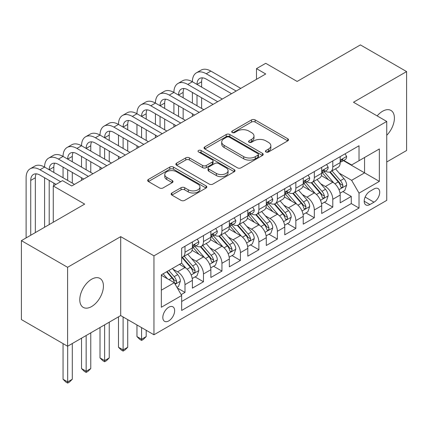 <?xml version="1.0" encoding="UTF-8"?>
<svg xmlns="http://www.w3.org/2000/svg" width="428" height="428" viewBox="0 0 428 428"><rect width="100%" height="100%" fill="white"/><g stroke="black" fill="none" stroke-linecap="round" stroke-linejoin="round"><path stroke-width="0.64" d="M265.965 151.977A1.798 1.038 0 0 0 268.506 151.977L287.771 140.855A2.563 1.482 0 0 0 288.525 139.806A2.563 1.482 0 0 0 287.771 138.758L255.131 119.915A2.563 1.482 0 0 0 251.504 119.915L232.238 131.038A1.798 1.038 0 0 0 231.709 131.771A1.798 1.038 0 0 0 232.238 132.503A1.798 1.038 0 0 0 234.774 132.503L237.267 131.064A8.207 4.74 0 0 1 248.877 131.064L251.594 132.637A8.207 4.74 0 0 1 253.997 135.986A8.207 4.74 0 0 1 251.594 139.335L249.101 140.775A1.798 1.038 0 0 0 248.577 141.508A1.798 1.038 0 0 0 249.101 142.24A1.798 1.038 0 0 0 251.643 142.24L254.136 140.801A8.207 4.74 0 0 1 265.74 140.801L268.458 142.374A8.207 4.74 0 0 1 270.865 145.723A8.207 4.74 0 0 1 268.458 149.072L265.965 150.512A1.798 1.038 0 0 0 265.44 151.245A1.798 1.038 0 0 0 265.965 151.977L265.965 150.512M91.603 306.555A16.724 9.657 120 0 0 102.527 291.821A16.724 9.657 120 0 0 99.965 278.419A16.724 9.657 120 0 0 91.603 279.249A16.724 9.657 120 0 0 80.678 293.988A16.724 9.657 120 0 0 83.246 307.384A16.724 9.657 120 0 0 91.603 306.555M386.741 135.291A16.724 9.657 120 0 0 390.946 110.429A16.724 9.657 120 0 0 382.584 111.253A16.724 9.657 120 0 0 377.159 115.908M168.739 320.904A8.362 4.826 120 0 0 174.196 313.537A8.362 4.826 120 0 0 172.917 306.833A8.362 4.826 120 0 0 168.739 307.25A8.362 4.826 120 0 0 163.277 314.617A8.362 4.826 120 0 0 164.555 321.316A8.362 4.826 120 0 0 168.739 320.904M171.896 192.991A2.563 1.482 0 0 0 171.141 194.039A2.563 1.482 0 0 0 171.896 195.088L181.055 200.374A2.563 1.482 0 0 0 184.677 200.374L206.077 188.02A2.563 1.482 0 0 0 206.831 186.972A2.563 1.482 0 0 0 206.077 185.929L173.436 167.081A2.563 1.482 0 0 0 169.809 167.081L148.409 179.434A2.563 1.482 0 0 0 147.66 180.482A2.563 1.482 0 0 0 148.409 181.531L159.473 187.913A2.563 1.482 0 0 0 163.1 187.913L172.259 182.628A2.563 1.482 0 0 0 173.008 181.579A2.563 1.482 0 0 0 172.259 180.536L166.77 177.369A6.859 3.959 0 0 1 164.764 174.565A6.859 3.959 0 0 1 168.996 170.906A6.859 3.959 0 0 1 176.475 171.767L197.961 184.174A6.859 3.959 0 0 1 199.972 186.972A6.859 3.959 0 0 1 195.735 190.631A6.859 3.959 0 0 1 188.261 189.775L184.677 187.705A2.563 1.482 0 0 0 181.055 187.705L171.896 192.991L171.896 195.088M386.741 161.977L406.6 150.506L406.6 71.578L360.413 44.908L297.139 81.443L265.729 63.312L256.49 68.641L265.729 73.974L71.743 185.971L62.504 180.637L53.27 185.971L53.27 222.239M67.587 267.302L67.587 346.236L120.701 315.57L120.701 236.636L67.587 267.302L21.4 240.638L84.674 204.108L53.27 185.971M120.701 236.636L153.957 255.837L386.741 121.44L386.741 200.374L153.957 334.771L153.957 255.837M406.6 71.578L353.485 102.244L386.741 121.44M237.449 167.813A2.563 1.482 0 0 0 241.076 167.813L262.476 155.46A2.563 1.482 0 0 0 263.225 154.412A2.563 1.482 0 0 0 262.476 153.363L229.836 134.52A2.563 1.482 0 0 0 226.209 134.52L204.809 146.874A2.563 1.482 0 0 0 204.06 147.922A2.563 1.482 0 0 0 204.809 148.965L237.449 167.813M199.271 152.368A1.798 1.038 0 0 1 201.09 152.619L201.09 150.485L234.276 169.643A2.563 1.482 0 0 1 235.026 170.692A2.563 1.482 0 0 1 234.276 171.74L212.876 184.094A2.563 1.482 0 0 1 209.249 184.094L176.609 165.251L176.609 163.154A2.563 1.482 0 0 0 175.86 164.202A2.563 1.482 0 0 0 176.609 165.251M176.609 163.154L185.768 157.868A2.563 1.482 0 0 1 189.395 157.868L202.631 165.508A2.563 1.482 0 0 0 206.259 165.508L212.336 162.003A2.563 1.482 0 0 0 213.085 160.955A2.563 1.482 0 0 0 212.336 159.906L198.555 151.951A1.798 1.038 0 0 1 198.025 151.218A1.798 1.038 0 0 1 199.132 150.26A1.798 1.038 0 0 1 201.09 150.485M67.587 346.236L21.4 319.572L21.4 240.638M181.162 294.635L184.992 292.426L177.326 287.996M172.966 269.159L177.604 271.839A10.449 6.035 60 0 1 184.992 284.636L192.386 280.372L192.386 288.156L203.471 281.758L195.061 276.905M191.439 258.491L196.078 261.171A10.449 6.035 60 0 1 203.471 273.968L210.86 269.704L210.86 277.488L221.945 271.09L213.54 266.237M209.918 247.828L214.556 250.503A10.449 6.035 60 0 1 221.945 263.306L229.333 259.036L229.333 266.826L240.418 260.422L232.013 255.57M228.392 237.16L233.03 239.841A10.449 6.035 60 0 1 240.418 252.638L247.807 248.374L247.807 256.158L258.892 249.759L250.487 244.907M246.865 226.492L251.504 229.173A10.449 6.035 60 0 1 258.892 241.97L266.286 237.706L266.286 245.49L277.371 239.091L268.961 234.239M265.339 215.83L269.977 218.505A10.449 6.035 60 0 1 277.371 231.307L284.759 227.038L284.759 234.828L295.844 228.424L287.439 223.571M283.817 205.162L288.456 207.837A10.449 6.035 60 0 1 295.844 220.639L303.233 216.37L303.233 224.16L314.318 217.761L305.913 212.909M302.291 194.494L306.93 197.174A10.449 6.035 60 0 1 314.318 209.971L321.706 205.708L321.706 213.492L332.791 207.093L332.791 199.309A10.449 6.035 -120 0 0 325.403 186.506L320.765 183.826M324.387 202.241L332.791 207.093M192.386 280.372A10.449 6.035 -120 0 0 184.992 267.57L179.45 264.37M210.86 269.704A10.449 6.035 -120 0 0 203.471 256.907L192.044 250.31M229.333 259.036A10.449 6.035 -120 0 0 221.945 246.239L210.517 239.643M247.807 248.374A10.449 6.035 -120 0 0 240.418 235.571L228.996 228.975M266.286 237.706A10.449 6.035 -120 0 0 258.892 224.903L247.47 218.307M284.759 227.038A10.449 6.035 -120 0 0 277.371 214.241L265.943 207.644M303.233 216.37A10.449 6.035 -120 0 0 295.844 203.573L284.417 196.976M321.706 205.708A10.449 6.035 -120 0 0 314.318 192.905L302.89 186.308M373.992 188.962L369.926 191.305A8.1 4.676 120 0 0 364.635 198.442A8.1 4.676 120 0 0 365.876 204.932A8.1 4.676 120 0 0 369.926 204.531L373.992 202.187A8.1 4.676 120 0 0 379.283 195.05A8.1 4.676 120 0 0 378.042 188.561A8.1 4.676 120 0 0 373.992 188.962M161.345 290.184L174.282 282.715L181.67 295.518L181.67 310.45L359.028 208.051L359.028 193.119L351.639 180.322L339.238 173.163M181.67 295.518L161.345 307.25L161.345 274.824L181.67 263.092L181.67 248.16L359.028 145.761L359.028 160.693L379.347 148.96L379.347 181.386L359.028 193.119M195.981 245.758L196.078 245.811A10.449 6.035 60 0 0 201.304 246.33L208.693 242.061A10.449 6.035 -120 0 0 210.86 237.278L210.86 231.307M214.46 235.09L214.556 235.143A10.449 6.035 60 0 0 219.778 235.662L227.172 231.398A10.449 6.035 -120 0 0 229.333 226.61L229.333 220.639M232.934 224.422L233.03 224.481A10.449 6.035 60 0 0 238.257 224.994L245.645 220.73A10.449 6.035 -120 0 0 247.807 215.947L247.807 209.971M251.407 213.754L251.504 213.813A10.449 6.035 60 0 0 256.73 214.332L264.119 210.062A10.449 6.035 -120 0 0 266.286 205.28L266.286 199.304M269.881 203.091L269.977 203.145A10.449 6.035 60 0 0 275.204 203.664L282.592 199.394A10.449 6.035 -120 0 0 284.759 194.612L284.759 188.641M288.354 192.423L288.456 192.477A10.449 6.035 60 0 0 293.678 192.996L301.071 188.732A10.449 6.035 -120 0 0 303.233 183.949L303.233 177.973M306.833 181.756L306.93 181.814A10.449 6.035 60 0 0 312.156 182.333L319.545 178.064A10.449 6.035 -120 0 0 321.706 173.281L321.706 167.305M181.67 301.489L351.27 203.573L351.27 196.425L340.185 202.824L340.185 195.04A10.449 6.035 -120 0 0 332.791 182.242L321.369 175.646M325.307 171.093L325.403 171.147A10.449 6.035 -120 0 0 330.63 171.665A10.449 6.035 -120 0 0 332.791 166.883L332.791 160.907M330.63 171.665L338.018 167.396A10.449 6.035 -120 0 0 340.185 162.613L340.185 156.643M184.992 246.239L184.992 252.21A10.449 6.035 60 0 1 182.831 256.993A10.449 6.035 60 0 1 181.67 257.415M182.831 256.993L190.219 252.729A10.449 6.035 -120 0 0 192.386 247.946L192.386 241.97M203.471 235.571L203.471 241.547A10.449 6.035 60 0 1 201.304 246.33M221.945 224.903L221.945 230.879A10.449 6.035 60 0 1 219.778 235.662M240.418 214.241L240.418 220.211A10.449 6.035 60 0 1 238.257 224.994M258.892 203.573L258.892 209.543A10.449 6.035 60 0 1 256.73 214.332M277.371 192.905L277.371 198.881A10.449 6.035 60 0 1 275.204 203.664M295.844 182.237L295.844 188.213A10.449 6.035 60 0 1 293.678 192.996M314.318 171.575L314.318 177.545A10.449 6.035 60 0 1 312.156 182.333M314.318 209.971L314.318 217.761M295.844 220.639L295.844 228.424M277.371 231.307L277.371 239.091M258.892 241.97L258.892 249.759M240.418 252.638L240.418 260.422M221.945 263.306L221.945 271.09M203.471 273.968L203.471 281.758M184.992 284.636L184.992 292.426M174.282 282.715L161.345 275.252M351.639 180.322L364.57 172.853L364.57 157.493L379.347 148.96M343.411 160.639L379.347 181.386M343.78 160.425L351.639 164.962L359.028 160.693M120.701 315.57L153.957 334.771M256.49 68.641L256.49 79.308M342.86 191.573L351.27 196.425M351.27 203.573L359.028 208.051M266.681 152.229L268.458 151.207A8.207 4.74 0 0 0 270.865 147.858L270.865 145.723M253.997 135.986L253.997 138.121A8.207 4.74 0 0 1 251.594 141.47L249.818 142.492M287.739 140.876L255.131 122.05A2.563 1.482 0 0 0 251.504 122.05L232.955 132.76M262.439 155.476L229.836 136.655A2.563 1.482 0 0 0 226.209 136.655L204.841 148.987M257.94 155.145A1.798 1.038 0 0 0 258.469 154.412A1.798 1.038 0 0 0 257.94 153.679L229.29 137.137A1.798 1.038 0 0 0 226.749 137.137L224.122 138.656A8.207 4.74 0 0 0 221.72 142.005A8.207 4.74 0 0 0 224.122 145.354L243.709 156.664A8.207 4.74 0 0 0 255.313 156.664L257.94 155.145L257.94 157.279A1.798 1.038 0 0 0 258.469 156.546L258.469 154.412M221.72 142.005L221.72 144.14A8.207 4.74 0 0 0 224.122 147.489L224.122 145.354M257.94 157.279L255.313 158.799A8.207 4.74 0 0 1 243.709 158.799L224.122 147.489M176.646 165.267L185.768 160.002L185.768 157.868M213.085 160.955L213.085 163.089A2.563 1.482 0 0 1 212.336 164.138L206.259 167.642A2.563 1.482 0 0 1 202.631 167.642L189.395 160.002A2.563 1.482 0 0 0 185.768 160.002M201.09 152.619L234.244 171.762M216.37 173.442A6.859 3.959 0 0 0 223.844 174.298A6.859 3.959 0 0 0 228.081 170.638A6.859 3.959 0 0 0 226.07 167.84L218.499 163.469A2.563 1.482 0 0 0 214.872 163.469L208.8 166.974A2.563 1.482 0 0 0 208.045 168.022A2.563 1.482 0 0 0 208.8 169.071L216.37 173.442L216.37 175.576A6.859 3.959 0 0 0 223.844 176.432A6.859 3.959 0 0 0 228.081 172.773L228.081 170.638M208.045 168.022L208.045 170.157A2.563 1.482 0 0 0 208.8 171.205L208.8 169.071M216.37 175.576L208.8 171.205M199.972 186.972L199.972 189.106A6.859 3.959 0 0 1 195.735 192.766A6.859 3.959 0 0 1 188.261 191.905L184.677 189.839A2.563 1.482 0 0 0 181.055 189.839L171.928 195.109M164.764 174.565L164.764 176.7A6.859 3.959 0 0 0 166.77 179.498L166.77 177.369M172.222 182.649L166.77 179.498M206.045 188.042L173.436 169.215A2.563 1.482 0 0 0 169.809 169.215L148.446 181.547M340.03 193.21L344.802 190.455L346.648 185.121A6.923 3.996 -120 0 0 343.952 178.62L335.509 168.846M333.819 182.916L324.173 171.746M328.33 179.664L322.728 173.179A16.59 9.576 -120 0 0 322.214 172.602M329.688 172.04L338.227 181.927A6.923 3.996 60 0 1 340.693 186.694L341.196 187.518L342.132 187.384L342.758 186.624L342.908 185.415A6.923 3.996 -120 0 0 340.442 180.643L332 170.874M330.191 171.879L339.361 182.499A3.526 2.038 60 0 1 340.255 183.88L342.908 185.415M345.08 153.812L346.648 156.536A6.923 3.996 60 0 1 345.214 159.596L341.705 161.624A6.923 3.996 -120 0 0 342.908 160.029L342.764 159.414L341.897 159.585L340.693 161.308A6.923 3.996 60 0 1 340.185 162.292M26.113 237.92L26.113 177.759A19.597 11.315 60 0 1 30.169 168.787L34.786 166.123A19.597 11.315 60 0 1 44.587 167.091A19.597 11.315 60 0 1 48.642 158.125L53.265 155.455A19.597 11.315 60 0 1 63.06 156.429A19.597 11.315 60 0 1 67.121 147.457L71.738 144.792A19.597 11.315 60 0 1 81.534 145.761A19.597 11.315 60 0 1 85.595 136.789L90.212 134.125A19.597 11.315 60 0 1 100.013 135.093A19.597 11.315 60 0 1 104.068 126.126L108.685 123.457A19.597 11.315 60 0 1 118.486 124.43A19.597 11.315 60 0 1 122.542 115.458L127.164 112.789A19.597 11.315 60 0 1 136.96 113.762A19.597 11.315 60 0 1 141.021 104.79L145.638 102.126A19.597 11.315 60 0 1 155.434 103.094A19.597 11.315 60 0 1 159.494 94.123L164.111 91.458A19.597 11.315 60 0 1 173.907 92.427A19.597 11.315 60 0 1 177.968 83.46L182.585 80.79A19.597 11.315 60 0 1 192.386 81.764A19.597 11.315 60 0 1 196.441 72.792L201.064 70.128A19.597 11.315 60 0 1 210.86 71.096L240.787 88.377M196.441 72.792A19.597 11.315 60 0 1 206.243 73.76L236.17 91.041M340.415 161.95L340.442 161.95A6.923 3.996 -120 0 0 341.705 161.624M231.553 93.711L206.243 79.094A13.065 7.543 -120 0 0 199.71 78.447A13.065 7.543 -120 0 0 197.003 84.428L201.62 81.764L201.62 87.098M202.439 77.848A13.065 7.543 -120 0 0 201.62 81.764M197.003 95.096L197.003 105.764M201.62 97.761L201.62 108.428M192.386 116.32L192.386 113.762M192.386 103.094L192.386 92.427M321.551 203.878L326.329 201.117L328.174 195.789A6.923 3.996 -120 0 0 325.478 189.283L317.036 179.514M315.345 193.584L305.699 182.414M309.856 190.332L304.255 183.847A16.59 9.576 -120 0 0 303.741 183.27M311.215 182.708L319.748 192.589A6.923 3.996 60 0 1 322.22 197.362L322.723 198.18L323.659 198.052L324.285 197.287L324.435 196.083A6.923 3.996 -120 0 0 321.968 191.311L313.526 181.536M311.712 182.547L320.888 193.167A3.526 2.038 60 0 1 321.776 194.547L324.435 196.083M303.078 214.54L307.85 211.785L309.701 206.451A6.923 3.996 -120 0 0 307.004 199.951L298.562 190.176M296.872 204.247L287.22 193.076M291.382 200.994L285.781 194.515A16.59 9.576 -120 0 0 285.267 193.938M292.736 193.37L301.275 203.257A6.923 3.996 60 0 1 303.746 208.029L304.249 208.848L305.185 208.714L305.811 207.954L305.961 206.745A6.923 3.996 -120 0 0 303.495 201.979L295.053 192.204M293.239 193.21L302.414 203.835A3.526 2.038 60 0 1 303.302 205.215L305.961 206.745M284.604 225.208L289.376 222.453L291.222 217.119A6.923 3.996 -120 0 0 288.525 210.619L280.089 200.844M278.398 214.915L268.747 203.744M272.904 211.662L267.307 205.178A16.59 9.576 -120 0 0 266.794 204.6M274.262 204.038L282.801 213.925A6.923 3.996 60 0 1 285.267 218.692L285.77 219.516L286.707 219.382L287.332 218.622L287.488 217.413A6.923 3.996 -120 0 0 285.016 212.646L276.579 202.872M274.765 203.878L283.941 214.498A3.526 2.038 60 0 1 284.829 215.878L287.488 217.413M266.13 235.876L270.903 233.121L272.748 227.787A6.923 3.996 -120 0 0 270.052 221.287L261.61 211.512M259.919 225.583L250.273 214.412M254.43 222.33L248.829 215.846A16.59 9.576 -120 0 0 248.315 215.268M255.789 214.706L264.327 224.593A6.923 3.996 60 0 1 266.794 229.36L267.297 230.178L268.233 230.05L268.859 229.29L269.009 228.081A6.923 3.996 -120 0 0 266.542 223.309L258.1 213.54M256.292 214.546L265.462 225.165A3.526 2.038 60 0 1 266.355 226.546L269.009 228.081M326.601 164.48L328.174 167.198A6.923 3.996 60 0 1 326.741 170.264L323.231 172.291A6.923 3.996 -120 0 0 324.435 170.697L324.29 170.082L323.424 170.253L322.22 171.976A6.923 3.996 60 0 1 321.706 172.96M177.968 83.46A19.597 11.315 60 0 1 187.764 84.428L192.386 81.764L222.314 99.045M187.764 84.428L217.697 101.709M321.942 172.612L321.968 172.612A6.923 3.996 -120 0 0 323.231 172.291M213.074 104.373L187.764 89.762A13.065 7.543 -120 0 0 181.237 89.115A13.065 7.543 -120 0 0 178.53 95.096L183.147 92.432L183.147 97.761M183.965 88.51A13.065 7.543 -120 0 0 183.147 92.432M178.53 105.764L178.53 116.427M183.147 108.428L183.147 119.096M173.907 126.988L173.907 124.43M173.907 113.762L173.907 103.094M308.128 175.148L309.701 177.866A6.923 3.996 60 0 1 308.267 180.932L304.757 182.954A6.923 3.996 -120 0 0 305.961 181.36L305.817 180.75L304.95 180.921L303.746 182.644A6.923 3.996 60 0 1 303.233 183.628M159.494 94.123A19.597 11.315 60 0 1 169.29 95.096L173.907 92.427L203.84 109.707M169.29 95.096L199.218 112.377M303.463 183.28L303.495 183.28A6.923 3.996 -120 0 0 304.757 182.954M194.601 115.041L169.29 100.43A13.065 7.543 -120 0 0 162.758 99.783A13.065 7.543 -120 0 0 160.056 105.764L164.673 103.094L164.673 108.428M165.492 99.178A13.065 7.543 -120 0 0 164.673 103.094M160.056 116.427L160.056 127.095M164.673 119.096L164.673 129.759M155.434 137.656L155.434 135.093M155.434 124.43L155.434 113.762M289.654 185.811L291.222 188.534A6.923 3.996 60 0 1 289.788 191.594L286.279 193.622A6.923 3.996 -120 0 0 287.488 192.028L287.338 191.412L286.476 191.584L285.267 193.306A6.923 3.996 60 0 1 284.759 194.291M141.021 104.79A19.597 11.315 60 0 1 150.816 105.764L155.434 103.094L185.361 120.375M150.816 105.764L180.744 123.039M284.989 193.948L285.016 193.948A6.923 3.996 -120 0 0 286.279 193.622M176.127 125.709L150.816 111.093A13.065 7.543 -120 0 0 144.284 110.451A13.065 7.543 -120 0 0 141.577 116.427L146.199 113.762L146.199 119.096M147.018 109.846A13.065 7.543 -120 0 0 146.199 113.762M141.577 127.095L141.577 137.763M146.199 129.759L146.199 140.427M136.96 148.318L136.96 145.761M136.96 135.093L136.96 124.43M271.181 196.479L272.748 199.197A6.923 3.996 60 0 1 271.315 202.262L267.805 204.29A6.923 3.996 -120 0 0 269.009 202.695L268.864 202.08L267.998 202.251L266.794 203.974A6.923 3.996 60 0 1 266.286 204.959M122.542 115.458A19.597 11.315 60 0 1 132.343 116.427L136.96 113.762L166.888 131.043M132.343 116.427L162.271 133.707M266.516 204.611L266.542 204.611A6.923 3.996 -120 0 0 267.805 204.29M157.654 136.377L132.343 121.761A13.065 7.543 -120 0 0 125.811 121.113A13.065 7.543 -120 0 0 123.104 127.095L127.721 124.43L127.721 129.759M128.539 120.514A13.065 7.543 -120 0 0 127.721 124.43M123.104 137.763L123.104 148.425M127.721 140.427L127.721 151.095M118.486 158.986L118.486 156.429M118.486 145.761L118.486 135.093M247.651 246.539L252.429 243.783L254.275 238.45A6.923 3.996 -120 0 0 251.578 231.949L243.136 222.175M241.446 236.245L231.799 225.08M235.956 232.993L230.355 226.514A16.59 9.576 -120 0 0 229.841 225.936M237.315 225.374L245.849 235.256A6.923 3.996 60 0 1 248.32 240.028L248.823 240.846L249.759 240.718L250.385 239.953L250.535 238.749A6.923 3.996 -120 0 0 248.069 233.977L239.626 224.202M237.813 225.208L246.988 235.833A3.526 2.038 60 0 1 247.876 237.214L250.535 238.749M141.577 327.623L141.577 339.249L146.199 336.585L146.199 330.288M146.199 336.585L143.428 339.356L141.577 340.426L139.731 339.356L136.96 336.585L136.96 324.954M136.96 336.585L141.577 339.249L141.577 340.426M252.707 207.147L254.275 209.864A6.923 3.996 60 0 1 252.841 212.93L249.331 214.958A6.923 3.996 -120 0 0 250.535 213.358L250.391 212.748L249.524 212.919L248.32 214.642A6.923 3.996 60 0 1 247.807 215.626M104.068 126.126A19.597 11.315 60 0 1 113.864 127.095L118.486 124.43L148.414 141.705M113.864 127.095L143.797 144.375M248.042 215.279L248.069 215.279A6.923 3.996 -120 0 0 249.331 214.958M139.175 147.039L113.864 132.429A13.065 7.543 -120 0 0 107.337 131.781A13.065 7.543 -120 0 0 104.63 137.763L109.247 135.093L109.247 140.427M110.066 131.177A13.065 7.543 -120 0 0 109.247 135.093M104.63 148.425L104.63 159.093M109.247 151.095L109.247 161.763M100.013 169.654L100.013 167.091M100.013 156.429L100.013 145.761M229.178 257.207L233.95 254.451L235.801 249.117A6.923 3.996 -120 0 0 233.105 242.617L224.663 232.843M222.972 246.913L213.326 235.742M217.483 243.66L211.881 237.176A16.59 9.576 -120 0 0 211.368 236.598M218.836 236.037L227.375 245.923A6.923 3.996 60 0 1 229.847 250.69L230.35 251.514L231.286 251.38L231.912 250.621L232.062 249.412A6.923 3.996 -120 0 0 229.595 244.645L221.153 234.87M219.339 235.876L228.515 246.496A3.526 2.038 60 0 1 229.403 247.876L232.062 249.412M123.104 316.955L123.104 349.917L127.721 347.252L127.721 319.625M127.721 347.252L124.949 350.024L123.104 351.088L121.258 350.024L118.486 347.252L118.486 316.848M118.486 347.252L123.104 349.917L123.104 351.088M234.228 217.809L235.801 220.532A6.923 3.996 60 0 1 234.367 223.593L230.858 225.62A6.923 3.996 -120 0 0 232.062 224.026L231.917 223.411L231.05 223.587L229.847 225.305A6.923 3.996 60 0 1 229.333 226.294M85.595 136.789A19.597 11.315 60 0 1 95.391 137.763L100.013 135.093L129.941 152.373M95.391 137.763L125.318 155.043M229.563 225.947L229.595 225.947A6.923 3.996 -120 0 0 230.858 225.62M120.701 157.707L95.391 143.096A13.065 7.543 -120 0 0 88.858 142.449A13.065 7.543 -120 0 0 86.156 148.425L90.773 145.761L90.773 151.095M91.592 141.845A13.065 7.543 -120 0 0 90.773 145.761M86.156 159.093L86.156 169.761M90.773 161.763L90.773 172.425M81.534 180.322L81.534 177.759M81.534 167.091L81.534 156.429M210.704 267.875L215.477 265.119L217.322 259.785A6.923 3.996 -120 0 0 214.626 253.285L206.189 243.511M204.498 257.581L194.847 246.41M199.004 254.328L193.408 247.844A16.59 9.576 -120 0 0 192.894 247.266M200.363 246.705L208.901 256.591A6.923 3.996 60 0 1 211.368 261.358L211.876 262.182L212.807 262.048L213.433 261.289L213.588 260.08A6.923 3.996 -120 0 0 211.116 255.307L202.679 245.538M200.866 246.544L210.041 257.164A3.526 2.038 60 0 1 210.929 258.544L213.588 260.08M104.63 324.852L104.63 360.585L109.247 357.915L109.247 322.182M109.247 357.915L106.476 360.692L104.63 361.756L102.784 360.692L100.013 357.915L100.013 327.516M100.013 357.915L104.63 360.585L104.63 361.756M215.755 228.477L217.322 231.2A6.923 3.996 60 0 1 215.894 234.26L212.379 236.288A6.923 3.996 -120 0 0 213.588 234.694L213.444 234.079L212.577 234.25L211.368 235.972A6.923 3.996 60 0 1 210.86 236.957M67.121 147.457A19.597 11.315 60 0 1 76.917 148.425L81.534 145.761L111.462 163.041M76.917 148.425L106.845 165.706M211.09 236.614L211.116 236.614A6.923 3.996 -120 0 0 212.379 236.288M102.228 168.375L76.917 153.759A13.065 7.543 -120 0 0 70.385 153.112A13.065 7.543 -120 0 0 67.678 159.093L72.3 156.429L72.3 161.763M73.118 152.512A13.065 7.543 -120 0 0 72.3 156.429M67.678 169.761L67.678 180.429M72.3 172.425L72.3 183.093M63.06 177.759L63.06 167.091M192.231 278.542L197.003 275.782L198.849 270.448A6.923 3.996 -120 0 0 196.152 263.948L187.71 254.179M186.019 268.249L181.6 263.129M180.53 264.996L179.814 264.162M181.889 257.372L190.428 267.254A6.923 3.996 60 0 1 192.894 272.026L193.397 272.845L194.333 272.716L194.959 271.951L195.114 270.747A6.923 3.996 -120 0 0 192.643 265.975L184.201 256.201M182.392 257.212L191.562 267.832A3.526 2.038 60 0 1 192.456 269.212L195.114 270.747M86.156 335.515L86.156 371.253L90.773 368.583L90.773 332.85M90.773 368.583L88.002 371.354L86.156 372.424L84.305 371.354L81.534 368.583L81.534 338.184M81.534 368.583L86.156 371.253L86.156 372.424M197.281 239.145L198.849 241.863A6.923 3.996 60 0 1 197.415 244.928L193.905 246.956A6.923 3.996 -120 0 0 195.114 245.362L194.965 244.746L194.103 244.918L192.894 246.64A6.923 3.996 60 0 1 192.386 247.625M48.642 158.125A19.597 11.315 60 0 1 58.443 159.093L63.06 156.429L92.988 173.704M58.443 159.093L88.371 176.373M192.616 247.277L192.643 247.277A6.923 3.996 -120 0 0 193.905 246.956M83.754 179.038L58.443 164.427A13.065 7.543 -120 0 0 51.911 163.78A13.065 7.543 -120 0 0 49.204 169.761L53.821 167.091L53.821 172.425M54.64 163.175A13.065 7.543 -120 0 0 53.821 167.091M49.204 180.429L49.204 224.582M53.821 183.093L53.821 185.65M44.587 227.252L44.587 177.759M176.957 287.359L178.53 286.45L180.375 281.116A6.923 3.996 -120 0 0 177.679 274.615L172.366 268.463M167.401 278.746L163.127 273.797M162.057 275.659L161.345 274.84M166.636 271.769L171.949 277.922A6.923 3.996 60 0 1 174.421 282.694L174.924 283.513L175.86 283.379L176.486 282.619L176.636 281.41A6.923 3.996 -120 0 0 174.169 276.643L168.857 270.491M167.064 271.523L173.089 278.5A3.526 2.038 60 0 1 173.977 279.875L176.636 281.41M67.678 346.182L67.678 381.915L72.3 379.251L72.3 343.518M72.3 379.251L69.529 382.022L67.678 383.092L65.832 382.022L63.06 379.251L63.06 343.62M63.06 379.251L67.678 381.915L67.678 383.092M30.169 168.787A19.597 11.315 60 0 1 39.97 169.761L44.587 167.091L74.515 184.372M39.97 169.761L60.658 181.707M56.041 184.372L39.97 175.095A13.065 7.543 -120 0 0 33.438 174.447A13.065 7.543 -120 0 0 30.73 180.429L30.73 235.25M36.166 173.843A13.065 7.543 -120 0 0 35.347 177.759L35.347 232.586M177.604 271.839L184.992 267.57M196.078 261.171L203.471 256.907M214.556 250.503L221.945 246.239M233.03 239.841L240.418 235.571M251.504 229.173L258.892 224.903M269.977 218.505L277.371 214.241M288.456 207.837L295.844 203.573M306.93 197.174L314.318 192.905M325.403 186.506L332.791 182.242M332.791 166.883L340.185 162.613M184.992 252.21L192.386 247.946M203.471 241.547L210.86 237.278M221.945 230.879L229.333 226.61M240.418 220.211L247.807 215.947M258.892 209.543L266.286 205.28M277.371 198.881L284.759 194.612M295.844 188.213L303.233 183.949M314.318 177.545L321.706 173.281M332.791 199.309L340.185 195.04M365.132 197.073L373.992 202.187M364.201 201.224L369.926 204.531M268.458 151.207L268.458 149.072M249.101 142.24L249.101 140.775M251.594 141.47L251.594 139.335M232.238 132.503L232.238 131.038M251.504 122.05L251.504 119.915M255.131 122.05L255.131 119.915M287.771 140.855L287.771 138.758M204.809 148.965L204.809 146.874M226.209 136.655L226.209 134.52M229.836 136.655L229.836 134.52M262.476 155.46L262.476 153.363M243.709 158.799L243.709 156.664M255.313 158.799L255.313 156.664M189.395 160.002L189.395 157.868M202.631 167.642L202.631 165.508M206.259 167.642L206.259 165.508M212.336 164.138L212.336 162.003M234.276 171.74L234.276 169.643M181.055 189.839L181.055 187.705M184.677 189.839L184.677 187.705M188.261 191.905L188.261 189.775M172.259 182.628L172.259 180.536M148.409 181.531L148.409 179.434M169.809 169.215L169.809 167.081M173.436 169.215L173.436 167.081M206.077 188.02L206.077 185.929M338.971 189.657L346.605 185.254M340.442 180.643L343.952 178.62M334.921 183.831L338.227 181.927M346.605 156.455L340.185 160.163M210.86 71.096L206.243 73.76M342.015 159.51L342.908 160.029M320.497 200.325L328.126 195.922M321.968 191.311L325.478 189.283M316.447 194.499L319.748 192.589M302.024 210.993L309.653 206.585M303.495 201.979L307.004 199.951M297.974 205.162L301.275 203.257M283.545 221.656L291.179 217.253M285.016 212.646L288.525 210.619M279.5 215.83L282.801 213.925M265.071 232.324L272.706 227.921M266.542 223.309L270.052 221.287M261.021 226.498L264.327 224.593M328.126 167.118L321.706 170.826M323.541 170.178L324.435 170.697M309.653 177.786L303.233 181.493M305.068 180.846L305.961 181.36M291.179 188.454L284.759 192.161M286.594 191.514L287.488 192.028M272.706 199.122L266.286 202.824M268.115 202.177L269.009 202.695M246.598 242.992L254.227 238.583M248.069 233.977L251.578 231.949M242.548 237.166L245.849 235.256M254.227 209.784L247.807 213.492M249.642 212.844L250.535 213.358M228.124 253.66L235.753 249.251M229.595 244.645L233.105 242.617M224.074 247.828L227.375 245.923M235.753 220.452L229.333 224.16M231.168 223.512L232.062 224.026M209.65 264.322L217.28 259.919M211.116 255.307L214.626 253.285M205.601 258.496L208.901 256.591M217.28 231.12L210.86 234.822M212.695 234.175L213.588 234.694M191.172 274.99L198.806 270.582M192.643 265.975L196.152 263.948M187.127 269.164L190.428 267.254M198.806 241.783L192.386 245.49M194.216 244.843L195.114 245.362M175.159 284.235L180.327 281.25M174.169 276.643L177.679 274.615M168.964 279.65L171.949 277.922M35.347 177.759L30.73 180.429"/></g></svg>
